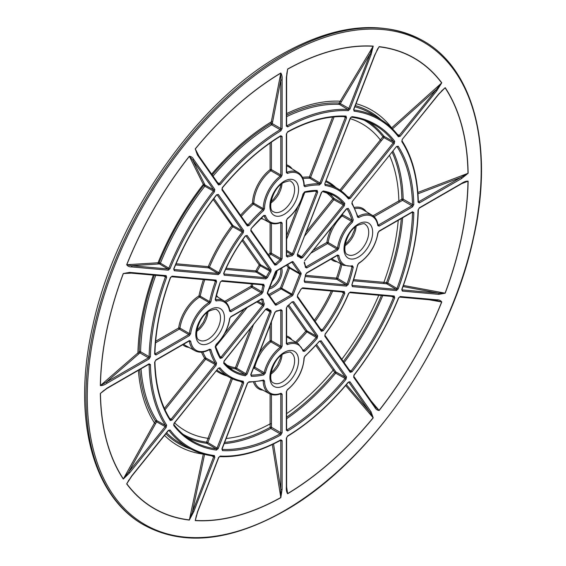 <?xml version="1.0" encoding="UTF-8"?>
<svg xmlns="http://www.w3.org/2000/svg" width="566" height="566" viewBox="0 0 566 566"><rect width="100%" height="100%" fill="white"/><g stroke="black" fill="none" stroke-linecap="round" stroke-linejoin="round"><path stroke-width="0.85" d="M253.412 324.813L236.588 368.176L235.371 367.751A0.934 0.743 -80.3 0 0 235.654 368.968A100.656 58.114 -60 0 1 228.197 366.867M302.442 177.328A109.889 63.442 -60 0 1 309.39 176.974A0.934 0.722 -88.9 0 0 309.736 178.198A108.955 62.904 120 0 0 302.973 178.531M287.358 218.78A0.934 0.446 52.5 0 0 287.45 218.419L286.346 220.556A0.934 0.538 0 0 0 286.622 220.174L287.358 218.78C295.275 212.342 300.588 203.958 303.298 193.629L304.239 192.376A0.934 0.665 76.8 0 0 304.685 191.853L303.298 193.629M316.486 190.983A0.934 0.722 -89.1 0 1 316.21 190.905L316.479 191.803L317.696 192.228L317.158 190.431A0.934 0.722 -89.1 0 1 316.486 190.983L304.239 192.376M286.58 255.641L286.92 255.846A31.243 18.041 -60 0 1 291.617 254.587A0.934 0.693 82.8 0 1 292.028 255.811L293.648 254.219L292.424 253.794L291.617 254.587L286.622 251.622M286.545 255.839L286.622 255.79A0.934 0.538 0 0 1 286.346 256.172L287.464 257.028A0.934 0.616 68.1 0 0 286.92 255.846M320.349 328.796L322.21 329.943A100.882 58.241 120 0 0 343.555 292.969L344.758 293.436L344.305 291.554A0.934 0.736 95.1 0 1 343.569 292.098L343.569 292.098A0.934 0.736 95.1 0 1 343.329 292.028L343.555 292.969L341.638 291.929M321.361 331.301L323.214 330.749L322.21 329.943L321.283 330.219A0.934 0.736 144.9 0 1 321.467 330.381L321.467 330.381A0.934 0.736 144.9 0 1 321.361 331.301L297.313 297.086L297.624 294.95A30.309 17.504 120 0 0 300.963 289.169L297.624 294.95M301.14 289.205L301.911 288.377A0.934 0.736 95.1 0 0 302.654 287.832L300.963 289.169M303.001 349.746L303.85 350.269A100.882 58.241 120 0 0 316.21 337.407L317.158 338.284L317.696 335.857A0.934 0.736 144.9 0 1 316.479 336.197L316.21 337.407L305.789 331.244L287.96 305.873M303.192 350.453L303.277 350.538A0.934 0.672 -18 0 1 303.051 351.203L304.685 351.267A0.934 0.361 -132.6 0 0 303.85 350.269L303.029 350.241A0.934 0.672 -18 0 1 303.277 350.538L298.183 343.689L289.056 338.157A29.071 16.782 120 0 0 286.622 337.103M288.879 305.124L307.005 330.912L316.479 336.197L292.424 301.975A0.934 0.736 144.9 0 0 293.648 301.643L292.028 301.919L287.365 306.326L286.622 307.734L286.622 343.35A0.934 0.538 180 0 1 286.346 343.732L287.45 344.595A0.934 0.616 68.9 0 0 286.912 343.406A28.845 16.655 -60 0 1 298.183 343.689M287.365 306.326A0.934 0.453 -127 0 0 287.464 305.965L286.346 308.116A0.934 0.538 180 0 0 286.622 307.734M271.404 321.813L271.404 340.774A0.934 0.524 -60.1 0 1 270.859 341.843A29.071 16.782 120 0 0 254.785 367.192L264.138 372.697A28.845 16.655 -60 0 1 280.262 347.248A0.934 0.446 -127.5 0 1 281.012 348.309L282.116 346.173A0.934 0.538 180 0 1 280.807 346.18L280.262 347.248L270.859 341.843A0.934 0.439 52.2 0 1 270.095 340.782L270.095 325.174M250.851 374.282L251.304 376.298A0.934 0.722 90.9 0 0 250.957 375.074A100.882 58.241 120 0 0 263.324 373.666A0.934 0.665 -103.2 0 1 263.784 374.876L265.412 372.937L264.138 372.697L263.324 373.666L253.971 368.162A100.656 58.114 -60 0 1 253.37 368.296M280.248 310.133L280.807 310.564A0.934 0.538 180 0 0 282.116 310.557L280.998 309.701A0.934 0.616 -111.9 0 1 280.686 310.182L275.897 311.463A0.934 0.693 -97.2 0 0 276.441 310.918L274.913 312.298M257.933 301.303L263.006 304.147A31.243 18.041 -60 0 1 261.747 299.449A0.934 0.616 171.9 0 0 263.041 299.329L261.74 298.791A0.934 0.538 -120 0 1 261.549 299.216L230.702 317.024L229.86 318.368C228.247 328.436 223.641 337.23 216.049 344.744L215.441 346.18L220.351 357.486A0.934 0.722 -30.9 0 1 220.209 358.349L222.042 357.91L221.065 357.068L220.146 357.288M216.049 344.744L215.207 346.831A0.934 0.665 163.2 0 0 215.441 346.18M230.702 317.024A0.934 0.538 -120 0 0 230.9 316.599L229.598 318.623A0.934 0.446 -172.5 0 0 229.86 318.368M219.587 356.163L221.065 357.068L262.723 305.251L263.699 306.093L264.265 303.892A0.934 0.693 157.2 0 1 263.006 304.147L262.723 305.251L256.83 301.94M229.782 310.621L229.86 310.67A0.934 0.616 -8.9 0 1 229.598 311.194L230.9 311.717A0.934 0.538 -120 0 0 230.249 310.578L229.598 310.317A0.934 0.616 -8.9 0 1 229.86 310.67L229.86 310.67C229.124 306.121 227.192 302.86 224.072 300.9L216.233 296.145M215.349 299.732L215.455 299.428A0.934 0.361 12.6 0 1 215.207 299.605L216.07 300.985A0.934 0.672 -102 0 0 215.625 299.775A28.845 16.655 -60 0 1 224.072 300.9M220.315 282.059L221.299 281.175A0.934 0.736 -84.9 0 0 222.042 280.63L220.209 282.307L215.455 299.428M224.78 301.367L251.063 286.191A0.934 0.446 -172.7 0 1 252.358 286.311L261.747 291.752A31.243 18.041 -60 0 1 263.006 285.597L264.265 285.894L263.699 284.351A0.934 0.736 -84.9 0 1 262.957 284.896L262.957 284.896A0.934 0.736 -84.9 0 1 262.723 284.825L263.006 285.597L261.478 284.769M229.796 310.302L230.249 310.578L261.096 292.771A0.934 0.538 -120 0 1 261.74 293.91L263.041 291.865A0.934 0.453 7 0 1 261.747 291.752L261.096 292.771L251.707 287.33L225.848 302.258M324.82 184.233L325.231 185.492A0.934 0.743 -80.9 0 0 324.934 184.275A108.729 62.776 -60 0 1 338.617 189.221A108.729 62.776 -60 0 1 348.401 197.824A0.934 0.743 140.9 0 1 348.557 197.959L348.557 197.959A0.934 0.743 140.9 0 1 348.493 198.928L350.262 198.404L349.286 197.562L348.401 197.824M324.884 183.483L350.411 118.188L351.245 117.183A0.934 0.743 97.5 0 0 352.031 116.638L350.29 118.018M394.261 143.672L394.721 141.288A0.934 0.743 -37.5 0 1 393.512 141.634L393.278 142.83L394.261 143.672L350.262 198.404M374.791 54.845L379.135 46.653A260.112 150.174 -60 0 1 441.777 82.82L436.711 90.857L435.735 90.015L392.471 128.885M398.506 135.833A0.934 0.743 -37.4 0 1 398.422 136.774L400.204 136.272L399.228 135.43L398.337 135.677A0.934 0.743 -37.4 0 1 398.506 135.833L398.506 135.833C393.193 128.878 386.981 123.246 379.871 118.924A190.24 109.839 -60 0 1 398.337 135.677M353.715 109.16L354.09 111.177A0.934 0.743 97.4 0 0 353.785 109.953A190.24 109.839 -60 0 1 379.871 118.924L371.6 113.907A190.452 109.96 120 0 0 354.84 106.776M357.747 216.403L357.832 216.481A0.934 0.665 -15.9 0 1 357.592 217.118L358.83 217.514A0.934 0.552 61.2 0 0 358.2 216.368L357.578 216.17M393.002 151.157A182.167 105.177 -60 0 1 403.176 199.182L412.515 204.574A182.394 105.304 120 0 0 396.964 146.544A0.934 0.729 147.2 0 0 398.188 146.226L396.377 146.679L352.377 201.411L351.868 203.725A0.934 0.729 -31.3 0 0 352.002 202.861L352.236 201.595M412.501 206.866L413.817 204.545A0.934 0.552 -1.3 0 1 412.515 204.574L411.85 205.734A0.934 0.538 60 0 1 412.501 206.866L379.114 226.145L377.812 225.622A27.911 16.117 120 0 0 358.83 217.514M438.678 94.048L445.194 87.68A260.112 150.174 -60 0 1 468.124 173.253L461.523 178.566A0.934 0.538 -120 0 0 460.873 177.427L417.956 193.805M418.253 201.807L418.324 201.779A0.934 0.552 -1.3 0 1 418.055 202.175L419.371 202.904A0.934 0.538 -120 0 0 418.72 201.765L467.983 173.323A259.928 150.068 120 0 0 445.067 87.808L441.331 91.197M402.32 139.278L401.825 141.613A0.934 0.729 147.1 0 0 401.945 140.722L402.32 139.278L438.827 93.864M357.846 264.718L358.653 263.494A0.934 0.524 58.8 0 0 358.83 263.077L357.592 264.902A0.934 0.375 -167.9 0 0 357.846 264.718L351.868 284.903L352.377 286.629A0.934 0.736 95.1 0 0 352.059 285.406L396.058 289.339A0.934 0.736 95.1 0 1 396.377 290.563L398.188 288.922L396.964 288.519L396.058 289.339L386.819 283.821L353.467 280.807M379.114 231.027L377.812 233.05A0.934 0.446 7.5 0 0 378.081 232.796L378.923 231.452A0.934 0.538 60 0 0 379.114 231.027L412.501 211.755A0.934 0.538 60 0 1 412.31 212.179L378.923 231.452M402.645 217.754A182.167 105.177 -60 0 1 387.731 283L396.964 288.519A182.394 105.304 120 0 0 412.515 212.54A0.934 0.524 -178.7 0 0 413.817 212.554L412.501 211.755M465.337 181.877L461.325 183.879A0.934 0.538 -120 0 0 461.523 183.448C463.964 181.778 466.165 181.007 468.124 181.141A260.112 150.174 -60 0 1 445.194 293.188L438.827 294.355A0.934 0.736 -84.9 0 0 438.508 293.131L403.034 286.552M401.867 289.827L402.32 291.094A0.934 0.736 -84.9 0 0 402.002 289.87L438.508 293.131L445.067 293.174A259.928 150.068 120 0 0 467.983 181.205L461.821 183.596M419.371 207.786L418.055 210.028A0.934 0.524 -178.8 0 0 418.324 209.668L419.173 208.21A0.934 0.538 -120 0 0 419.371 207.786L461.523 183.448M232.456 378.817L207.821 442.555L217.047 448.074L216.134 448.866A0.934 0.743 -82.5 0 1 216.438 450.09L218.264 448.498L217.047 448.074L242.446 382.602L243.67 383.026L243.231 381.236A0.934 0.743 99.1 0 1 242.432 381.774L242.432 381.774A0.934 0.743 99.1 0 1 242.234 381.703L242.446 382.602L240.133 381.343M174.066 423.248L173.741 425.441A0.934 0.743 142.5 0 0 173.826 424.493C178.814 430.995 184.629 436.259 191.266 440.291A182.394 105.304 120 0 0 216.134 448.866L206.901 443.348A182.167 105.177 -60 0 1 186.865 437.348M242.234 381.703A108.729 62.776 -60 0 1 229.895 377.529A108.729 62.776 -60 0 1 218.773 368.162A0.934 0.743 -39.1 0 0 219.969 367.801L218.674 368.084M204.574 454.342L192.539 511.247L193.756 511.671L189.327 520.076A260.112 150.174 -60 0 1 126.685 483.909L131.609 476.056M128.949 479.897L126.784 483.76A259.928 150.068 120 0 0 189.384 519.906L213.615 456.925L213.389 456.026A190.24 109.839 -60 0 1 189.645 448.413A190.24 109.839 -60 0 1 168.831 430.302A0.934 0.743 142.6 0 0 170.041 429.955L168.109 430.641M211.55 455.8L214.832 457.349L214.38 455.552A0.934 0.743 -82.6 0 1 213.601 456.097L213.601 456.097A0.934 0.743 -82.6 0 1 213.389 456.026M189.058 341.072L189.355 341.234A28.845 16.655 -60 0 0 195.235 350.856C199.303 352.951 204.036 352.547 209.427 349.654A0.934 0.552 -118.8 0 1 208.974 349.611L209.59 349.809A0.934 0.665 164.1 0 0 210.87 349.611L209.632 349.215A0.934 0.552 -118.8 0 1 209.427 349.654L209.413 349.576M189.355 341.234A0.934 0.616 -8.9 0 0 190.65 341.107L189.348 340.583A0.934 0.538 -120 0 1 189.157 341.015L155.77 360.287L154.921 361.78C155.544 385.149 160.709 404.428 170.394 419.618L170.394 419.618A0.934 0.729 -32.8 0 1 170.274 420.503L172.092 420.05L171.116 419.208L215.108 364.476L216.085 365.318L216.594 363.004A0.934 0.729 148.7 0 1 215.363 363.315L215.108 364.476L205.649 359.191L164.996 409.763M155.77 360.287A0.934 0.538 -120 0 0 155.961 359.863L154.645 362.183A0.934 0.552 178.7 0 0 154.921 361.78M100.338 393.476L106.946 388.163A0.934 0.538 60 0 1 106.748 388.587L100.458 393.391A259.928 150.068 120 0 0 123.367 478.907L155.523 421.104L156.591 421.819L128.659 472.016L123.367 478.907A0.934 0.729 146.5 0 1 123.268 479.048A260.112 150.174 -60 0 1 100.338 393.476A0.934 0.545 -0.9 0 0 100.458 393.391L104.144 390.215M141.026 368.806A190.452 109.96 120 0 0 156.839 420.651L165.413 425.441A190.24 109.839 -60 0 1 149.106 364.575A0.934 0.552 178.7 0 0 150.415 364.554L149.091 363.825A0.934 0.538 60 0 1 148.9 364.256L106.748 388.587M166.142 427.45L166.637 425.116A0.934 0.729 -32.9 0 1 165.413 425.441L165.166 426.608L166.142 427.45L129.635 472.858L123.268 479.048M154.851 353.884L154.921 353.814A0.934 0.524 1.3 0 1 154.645 354.175L155.961 354.974A0.934 0.538 -120 0 0 155.317 353.842L188.704 334.563A0.934 0.538 -120 0 1 189.348 335.702L190.65 333.678A0.934 0.446 -172.5 0 1 189.355 333.551A28.845 16.655 -60 0 1 208.974 302.527A0.934 0.524 -121.2 0 1 209.632 303.652L210.87 301.827A0.934 0.375 12.1 0 1 209.59 301.614L208.974 302.527L199.607 297.072A29.071 16.782 120 0 0 179.974 328.117L189.355 333.551L188.704 334.563L179.323 329.122L155.494 342.876M155.629 341.291L178.672 327.983A0.934 0.538 -120 0 0 179.323 329.122A0.934 0.524 -59.9 0 0 179.974 328.117A0.934 0.439 7.8 0 0 178.672 327.983A30.005 17.32 -60 0 1 198.942 295.954A0.934 0.368 -167.9 0 1 200.222 296.167L209.59 301.614A108.729 62.776 -60 0 1 215.363 281.436L215.108 280.573A0.934 0.736 -84.9 0 0 215.349 280.644L171.349 276.717A0.934 0.736 -84.9 0 0 172.092 276.166L170.486 277.75C160.723 304.352 155.537 329.702 154.921 353.814M213.63 280.495L216.594 281.826L216.085 280.099A0.934 0.736 -84.9 0 1 215.349 280.644L215.349 280.644M155.749 275.324A190.452 109.96 120 0 0 140.587 351.762A0.934 0.516 -60 0 1 139.929 352.887L106.295 382.142A0.934 0.538 60 0 1 106.946 383.281C104.498 384.951 102.297 385.722 100.338 385.588A260.112 150.174 -60 0 1 123.268 273.541L129.635 272.373A0.934 0.736 95.1 0 1 128.892 272.925L165.399 276.187A0.934 0.736 95.1 0 1 165.166 276.109L165.413 276.993L163.645 276.031M154.341 275.196A191.541 110.589 -60 0 0 139.179 351.819A0.934 0.623 -129.4 0 0 139.929 352.887L148.448 357.811A0.934 0.538 60 0 1 149.091 358.943L150.415 356.7A0.934 0.524 1.2 0 1 149.106 356.686L148.448 357.811L100.458 385.51L139.179 351.819A0.934 0.524 1.3 0 1 140.587 351.762L149.106 356.686A190.24 109.839 -60 0 1 165.413 276.993L166.637 277.397L166.142 275.635A0.934 0.736 95.1 0 1 165.399 276.187M286.622 125.496L287.004 125.737A0.934 0.552 61.3 0 1 287.634 126.876L286.346 126.098A0.934 0.538 180 0 0 286.622 125.716L286.622 77.047A0.934 0.538 180 0 1 286.346 77.429L287.648 69.052A260.112 150.174 -60 0 1 373.22 46.122L371.041 54.732L369.824 54.308L340.315 103.599L339.161 103.033L373.143 46.278L348.748 108.63L347.864 109.429L339.43 104.392A190.452 109.96 120 0 0 286.622 116.624M287.004 125.737A190.24 109.839 -60 0 1 347.864 109.429A0.934 0.729 -87.1 0 1 348.196 110.653L349.965 109.054L340.315 103.599A0.934 0.524 -59.2 0 1 339.43 104.392A0.934 0.729 -87.2 0 1 339.161 103.033A191.541 110.589 -60 0 0 286.622 115.054M304.161 185.464L304.232 185.436A0.934 0.552 -1.2 0 1 303.963 185.832L304.925 186.709A0.934 0.665 75.9 0 0 304.451 185.499L303.977 185.061M286.545 172.255L286.622 172.206A0.934 0.538 0 0 1 286.346 172.58L287.45 173.451A0.934 0.616 -111.1 0 0 286.912 172.262A28.845 16.655 -60 0 1 298.183 172.545L289.056 167.005A29.071 16.782 120 0 0 286.622 165.951M287.698 131.729L286.346 134.029A0.934 0.538 0 0 0 286.622 133.647L287.486 132.168A0.934 0.552 61.3 0 0 287.698 131.729A183.327 105.842 -60 0 1 346.024 116.101L346.534 117.905L321.134 183.37L319.387 184.969A107.795 62.239 120 0 0 304.925 186.709M196.289 152.042L197.343 153.888A0.934 0.736 144.9 0 1 197.421 154.971L195.242 148.872A260.112 150.174 -60 0 1 280.814 72.993C281.91 74.627 282.342 76.919 282.116 79.87A0.934 0.538 180 0 1 280.807 79.877L272.288 123.629A0.934 0.516 -60 0 1 271.645 124.761A190.452 109.96 120 0 0 213.028 176.118M217.585 182.599L219.304 183.653A190.24 109.839 -60 0 1 280.17 129.678A0.934 0.524 -121.2 0 1 280.835 130.803L282.116 128.546A0.934 0.538 180 0 1 280.807 128.546L280.17 129.678L271.645 124.761A0.934 0.524 -121.3 0 1 270.98 123.636A0.934 0.524 -121.3 0 1 270.987 123.515L280.807 73.134L280.807 128.546L272.288 123.629A0.934 0.623 9.4 0 0 270.987 123.515A191.541 110.589 -60 0 0 212.215 174.958M218.497 184.955L220.266 184.509L219.304 183.653L218.419 183.872A0.934 0.736 144.9 0 1 218.596 184.042L218.596 184.042A0.934 0.736 144.9 0 1 218.497 184.955L197.421 154.971M246.443 223.655L248.127 224.688A108.729 62.776 -60 0 1 262.716 209.597A0.934 0.375 -132.1 0 1 263.544 210.602L264.499 208.621A0.934 0.524 1.2 0 1 263.197 208.606L262.716 209.597L253.313 204.206A108.955 62.904 120 0 0 241.307 216.354M247.434 225.063A0.934 0.736 -35.1 0 1 247.335 225.983L249.082 225.558L248.127 224.688L247.257 224.9A0.934 0.736 -35.1 0 1 247.434 225.063L222.042 188.945L222.289 187.65M271.404 142.116L271.404 169.63L280.807 175.036L280.807 136.477A0.934 0.538 0 0 0 282.116 136.47L280.764 135.734A0.934 0.524 -121.3 0 1 280.587 136.151L280.587 136.151C260.013 148.738 240.656 165.909 222.502 187.664L221.929 189.843A0.934 0.736 -35.1 0 0 222.035 188.924M281.012 177.165L282.116 175.028A0.934 0.538 0 0 1 280.807 175.036L280.262 176.104L270.859 170.699A29.071 16.782 120 0 0 253.794 203.222L263.197 208.606A28.845 16.655 -60 0 1 280.262 176.104A0.934 0.446 52.5 0 1 281.012 177.165A27.911 16.117 120 0 0 264.499 208.621M189.327 156.237C191.258 156.457 192.73 157.553 193.756 159.534A0.934 0.736 144.9 0 1 192.539 159.867L205.041 185.068A0.934 0.814 -27.8 0 0 203.767 185.337L189.384 156.315L192.539 159.867L213.615 189.851L213.389 191.011L204.814 186.228A190.452 109.96 120 0 0 160.404 263.148L168.831 268.185L167.939 268.963A0.934 0.736 95.1 0 1 168.258 270.187L170.041 268.631L168.831 268.185A190.24 109.839 -60 0 1 213.389 191.011L214.38 191.839L214.832 189.518A0.934 0.736 144.9 0 1 213.615 189.851L205.041 185.068A0.934 0.524 -60.9 0 1 204.814 186.228L203.767 185.337A191.541 110.589 -60 0 0 159.11 262.695A0.934 0.814 -92.2 0 0 159.513 263.926L131.432 265.702L126.784 264.739L159.11 262.695L160.404 263.148A0.934 0.524 -59.1 0 1 159.513 263.926L167.939 268.963L131.432 265.702A0.934 0.736 95.1 0 1 131.751 266.926C129.522 267.025 127.838 266.296 126.685 264.739A260.112 150.174 -60 0 1 189.327 156.237L189.384 156.315A259.928 150.068 120 0 0 126.784 264.739L126.685 264.739M173.748 269.451L173.946 268.843L174.208 270.718A0.934 0.736 -84.9 0 0 173.889 269.494L217.882 273.42A0.934 0.736 -84.9 0 1 218.2 274.644L219.969 273.123L218.773 272.663L217.882 273.42L208.585 267.867L175.573 264.916M176.061 263.763L208.267 266.643A0.934 0.736 -84.9 0 0 208.585 267.867A0.934 0.524 -59.1 0 0 209.47 267.11L218.773 272.663A108.729 62.776 -60 0 1 242.234 232.025L243.231 232.831L243.67 230.539A0.934 0.736 -35.1 0 1 242.446 230.878L242.234 232.025L232.775 226.747A108.955 62.904 120 0 0 209.47 267.11L208.267 266.643A109.889 63.442 -60 0 1 231.77 225.94A0.934 0.736 144.9 0 1 232.987 225.601L242.446 230.878L217.047 194.739A0.934 0.736 -35.1 0 0 218.264 194.4L216.509 195.114L216.941 194.64M196.36 515.499L195.291 520.437A0.934 0.729 93.5 0 1 195.242 520.607L197.506 511.777M273.534 443.956L280.807 489.307L280.807 497.521A259.928 150.068 120 0 1 195.291 520.437L197.633 511.954L218.702 457.632L219.558 456.628A0.934 0.729 92.9 0 0 220.266 456.076L218.589 457.462M282.116 440.631L282.116 489.3A0.934 0.538 0 0 1 280.807 489.307L280.807 440.638A0.934 0.538 0 0 0 282.116 440.631L280.835 439.853A0.934 0.552 61.3 0 1 280.623 440.284L280.616 440.207M282.116 489.3L280.814 497.677A260.112 150.174 -60 0 1 195.242 520.607M262.716 380.479L263.197 380.918A0.934 0.552 178.8 0 0 264.499 380.897L263.544 380.019A0.934 0.665 -104.1 0 1 263.112 380.543L262.999 380.508M280.262 393.717L280.807 394.148A0.934 0.538 180 0 0 282.116 394.148L281.012 393.278A0.934 0.616 68.9 0 1 280.694 393.766L280.616 393.724M222.028 449.354L222.113 449.404A182.394 105.304 120 0 0 280.135 433.853A0.934 0.552 -118.7 0 1 280.764 434.999L282.116 432.7A0.934 0.538 180 0 1 280.807 432.707L280.135 433.853L270.803 428.462A182.167 105.177 -60 0 1 224.122 443.666M222.014 448.612L222.445 450.628A0.934 0.729 92.8 0 0 222.113 449.404M263.112 380.543L248.403 382.305A0.934 0.729 -88.7 0 0 249.082 381.76L247.42 383.147M304.232 357.747L304.89 356.439A0.934 0.375 47.9 0 0 304.925 356.127L303.963 358.108A0.934 0.524 -178.8 0 0 304.232 357.747L304.232 357.747C303.249 370.468 297.624 381.194 287.358 389.924A0.934 0.446 -127.5 0 0 287.45 389.564L286.346 391.7A0.934 0.538 180 0 0 286.622 391.318L287.358 389.924M316.635 344.602L335.921 371.982L345.317 377.225L345.062 378.421L346.024 379.277L346.534 376.885A0.934 0.736 144.9 0 1 345.317 377.225L319.917 341.086A0.934 0.736 144.9 0 0 321.134 340.746L319.21 341.376M286.622 391.318L286.622 429.877A0.934 0.538 180 0 1 286.346 430.252L287.698 430.995A0.934 0.524 58.7 0 0 287.033 429.87A182.394 105.304 120 0 0 345.062 378.421L335.666 373.178A182.167 105.177 -60 0 1 286.622 418.72M435.735 300.277A0.934 0.736 -84.9 0 0 436.711 299.803C438.94 299.704 440.631 300.433 441.777 301.989A260.112 150.174 -60 0 1 379.135 410.492C377.211 410.272 375.732 409.176 374.706 407.195A0.934 0.736 -35.1 0 0 374.812 406.282L374.812 406.282A0.934 0.736 -35.1 0 0 374.628 406.112M398.506 297.907L398.627 298.07C387.328 325.768 372.506 351.444 354.16 375.088L353.63 377.211A0.934 0.736 -35.1 0 0 353.736 376.298L353.962 375.06M399.49 297.093L399.462 297.093A0.934 0.736 -84.9 0 0 400.204 296.542L398.422 298.098L399.49 297.093L435.969 300.355L441.657 301.968L428.901 299.718M325.117 334.053L325.309 334.082C334.803 321.566 342.6 308.067 348.691 293.584L349.519 292.629A0.934 0.736 95.1 0 0 350.262 292.084L348.571 293.429M349.215 369.867L351.033 370.985A182.394 105.304 120 0 0 393.512 297.412L394.721 297.858L394.261 296.011A0.934 0.736 95.1 0 1 393.519 296.563L393.519 296.563A0.934 0.736 95.1 0 1 393.278 296.492L393.512 297.412L391.637 296.393M350.198 372.329L352.031 371.805L351.033 370.985L350.121 371.246A0.934 0.736 144.9 0 1 350.304 371.409L350.304 371.409A0.934 0.736 144.9 0 1 350.198 372.329L324.799 336.19L325.231 333.898A107.795 62.239 120 0 0 348.493 293.605M346.392 384.654L369.824 412.09A0.934 0.736 -35.1 0 0 371.041 411.758L373.22 417.857A260.112 150.174 -60 0 1 287.648 493.736C286.552 492.102 286.12 489.809 286.346 486.859A0.934 0.538 0 0 0 286.622 486.477L286.622 437.808L287.457 436.344A0.934 0.524 -121.2 0 0 287.634 435.926L286.346 438.183A0.934 0.538 0 0 0 286.622 437.808M373.22 417.857L369.824 412.09L348.748 382.107A0.934 0.736 -35.1 0 0 349.965 381.774L348.642 382.008M261.301 218.08L269.345 222.495A28.845 16.655 -60 0 1 264.138 215.745A0.934 0.672 162 0 0 265.412 215.526L263.784 215.462A0.934 0.361 47.4 0 1 263.756 215.773L251.304 228.445L250.766 230.871A0.934 0.736 -35.1 0 0 250.872 229.952L251.141 228.664M269.345 222.495C272.6 224.221 276.385 224.263 280.694 222.622A0.934 0.616 -111.1 0 1 280.262 222.572L280.807 223.004A0.934 0.538 0 0 0 282.116 222.997L281.012 222.134A0.934 0.616 -111.1 0 1 280.694 222.622L280.616 222.58M274.071 262.957L275.55 263.862A31.243 18.041 -60 0 1 280.248 259.695A0.934 0.453 53 0 1 280.998 260.763L282.116 258.612A0.934 0.538 0 0 1 280.807 258.62L280.248 259.695L270.845 254.29A31.47 18.169 120 0 0 269.02 255.775M274.92 264.173A0.934 0.736 -35.1 0 1 274.821 265.086L276.441 264.81L275.55 263.862L274.743 264.004A0.934 0.736 -35.1 0 1 274.92 264.173L250.88 229.966M223.697 273.909L223.91 273.279L224.157 275.175A0.934 0.736 -84.9 0 0 223.839 273.951L265.496 277.673L256.207 272.119A0.934 0.736 95.1 0 1 255.889 270.895A32.404 18.706 -60 0 1 259.263 265.058L260.325 265.779A31.47 18.169 120 0 0 257.049 271.454L266.338 277.007L265.496 277.673A0.934 0.736 -84.9 0 1 265.815 278.897L267.499 277.559L266.338 277.007A31.243 18.041 -60 0 1 269.777 271.05L260.325 265.779A0.934 0.524 -60.9 0 0 260.48 264.718L269.94 269.982L269.777 271.05L270.838 271.779L271.156 269.642A0.934 0.736 -35.1 0 1 269.94 269.982L245.885 235.767A0.934 0.736 -35.1 0 0 247.101 235.428L245.333 236.164L245.778 235.668M223.867 362.523A100.882 58.241 120 0 0 232.527 369.987A100.882 58.241 120 0 0 244.958 374.543A0.934 0.743 -80.6 0 1 245.248 375.76L247.101 374.168L245.885 373.744L244.958 374.543L235.654 368.968A0.934 0.524 -59.1 0 0 236.008 368.883A0.934 0.524 -59.1 0 0 236.588 368.176L245.885 373.744L269.94 311.76L265.744 309.468M224.016 361.108L223.704 363.322A0.934 0.743 140.6 0 0 223.789 362.374L232.527 369.987M266.36 308.902A0.934 0.757 -49.1 0 0 267.499 308.491L266.282 308.852M271.156 312.184L270.838 310.423A0.934 0.757 109.1 0 1 269.876 310.918L269.876 310.918A0.934 0.757 109.1 0 1 269.777 310.875L269.94 311.76L271.156 312.184L247.101 374.168M331.959 258.563A29.071 16.782 120 0 0 334.089 260.148L343.449 265.284A28.845 16.655 -60 0 1 337.569 255.662A0.934 0.616 171.1 0 0 338.864 255.535L337.569 255.011A0.934 0.538 60 0 1 337.371 255.443L306.531 273.251L305.69 274.602A0.934 0.453 -173 0 1 305.421 274.864L306.722 272.819A0.934 0.538 60 0 1 306.531 273.251M341.914 264.442A100.656 58.114 -60 0 1 337.711 278.479L347.022 284.04A100.882 58.241 120 0 0 351.981 266.897A0.934 0.361 -167.4 0 0 353.262 267.124L352.392 265.744A0.934 0.672 78 0 1 351.925 266.275L351.925 266.275A0.934 0.672 78 0 1 351.55 266.211L351.981 266.897L351.104 266.43M346.427 286.099L348.253 284.422L347.022 284.04L346.109 284.875A0.934 0.736 95.1 0 1 346.427 286.099L304.77 282.377L304.197 280.835A30.309 17.504 120 0 0 305.421 274.864M342.352 214.167A100.656 58.114 -60 0 1 342.536 214.762L351.981 220.103A100.882 58.241 120 0 0 347.022 208.698A0.934 0.722 149.1 0 0 348.253 208.38L346.279 208.995M352.392 222.282L353.262 219.898A0.934 0.665 163.2 0 1 351.981 220.103L351.55 221.299L342.105 215.95A29.071 16.782 120 0 0 328.188 242.545L337.569 247.986L336.919 248.998A0.934 0.538 60 0 1 337.569 250.13L338.864 248.106A0.934 0.446 7.5 0 1 337.569 247.986A28.845 16.655 -60 0 1 351.55 221.299L352.392 222.282A27.911 16.117 120 0 0 338.864 248.106M304.402 262.093L304.197 262.836A0.934 0.693 157.2 0 0 304.402 262.093L305.682 266.883A0.934 0.616 171.9 0 1 305.421 267.4L306.722 267.937A0.934 0.538 60 0 0 306.079 266.805L305.428 266.529M297.596 254.304L301.678 256.787L300.829 257.091A0.934 0.757 130.9 0 1 300.963 258.238A30.309 17.504 120 0 0 297.624 256.306L297.313 254.544L321.573 192.518L322.443 191.513A0.934 0.743 99.4 0 0 323.214 190.968L321.453 192.348M344.305 205.805L344.758 203.406A0.934 0.743 -39.4 0 1 343.555 203.767L343.329 204.963L344.305 205.805L302.654 257.629L300.963 258.238M403.424 285.455L445.194 293.188M328.528 193.084A100.656 58.114 -60 0 1 334.082 198.496L343.555 203.767A100.882 58.241 120 0 0 333.395 195.27A100.882 58.241 120 0 0 322.599 191.506M370.73 400.473L379.057 410.4L374.925 406.487M286.622 487.05L287.634 493.58L286.912 491.069L286.622 486.477M287.648 493.736A0.934 0.531 -120.9 0 0 287.634 493.58A259.928 150.068 120 0 0 373.143 417.75L345.635 385.545M280.814 497.677A0.934 0.545 60.9 0 0 280.807 497.521L272.31 444.543M182.924 434.207A181.283 104.668 120 0 0 206.583 442.173A0.934 0.743 -82.4 0 0 206.901 443.348A0.934 0.524 -59.1 0 0 207.821 442.555L206.583 442.173L207.991 438.31A177.094 102.248 -60 0 1 174.583 422.88M202.812 352.01A108.955 62.904 120 0 0 205.904 358.03L215.363 363.315A108.729 62.776 -60 0 1 209.59 349.809L209.363 349.689M271.404 394.502L271.475 427.309A0.934 0.516 -60 0 1 270.803 428.462A0.934 0.552 -118.6 0 1 270.173 427.358L270.095 423.892A177.094 102.248 -60 0 1 226.131 438.501M254.849 382.029A29.071 16.782 120 0 0 259.985 388.502L269.345 393.646A28.845 16.655 -60 0 1 263.197 380.918L262.695 380.649M286.622 429.615L287.033 429.87M286.622 417.17A181.283 104.668 120 0 0 334.718 372.343L335.666 373.178A0.934 0.524 -60.8 0 0 335.921 371.982A0.934 0.708 -36.7 0 0 334.718 372.343L333.169 370.192A177.094 102.248 -60 0 1 286.622 413.64M218.596 184.042L197.52 154.058L195.291 148.964L198.914 156.039M286.622 77.047L287.634 69.194L286.729 73.976M417.857 192.447L467.983 173.323A0.934 0.545 179.1 0 0 468.124 173.253M391.552 127.973L441.657 82.954L399.228 135.43L397.226 134.206M378.046 48.209L376.793 50.622M131.305 273.137L123.367 273.541L128.659 272.854M189.327 520.076A0.934 0.736 96.7 0 0 189.384 519.906L203.321 454.003M149.106 364.575L148.709 364.363M304.225 185.358L304.451 185.499A108.729 62.776 -60 0 1 319.04 183.745L309.736 178.198A0.934 0.524 -59.2 0 0 310.034 178.106A0.934 0.524 -59.2 0 0 310.607 177.399L319.917 182.945L319.04 183.745A0.934 0.729 91.3 0 1 319.387 184.969M357.712 216.07L358.2 216.368A28.845 16.655 -60 0 1 372.294 215.328L363.16 209.795A29.071 16.782 120 0 0 354.988 208.585M372.994 215.795L401.902 199.19A0.934 0.552 -1.4 0 1 403.176 199.182A0.934 0.516 -60 0 1 402.518 200.343L374.062 216.686M339.947 190.07L382.934 136.717L383.882 137.595L341.008 190.806M368.905 122.051A182.167 105.177 -60 0 1 384.116 136.406L393.512 141.634A182.394 105.304 120 0 0 373.652 124.393A182.394 105.304 120 0 0 351.033 117.112M412.515 212.54L412.083 212.307M398.245 220.294A177.094 102.248 -60 0 1 383.889 282.328L386.528 282.604A0.934 0.708 -83.3 0 0 386.819 283.821A0.934 0.524 -59.2 0 0 387.731 283L386.528 282.604A181.283 104.668 120 0 0 401.308 218.533M348.033 382.411L348.253 382.432C329.292 405.199 309.022 423.17 287.457 436.344M372.294 215.328C375.414 217.287 377.338 220.549 378.074 225.098L378.074 225.098A0.934 0.616 171.1 0 1 377.812 225.622M392.153 152.212A181.283 104.668 120 0 1 401.902 199.19A0.934 0.509 -117.6 0 0 402.518 200.343L411.85 205.734L378.463 225.006A0.934 0.538 60 0 1 379.114 226.145M396.851 146.438L396.228 146.863M204.736 279.696A108.955 62.904 120 0 0 200.222 296.167A0.934 0.524 -59.8 0 1 199.607 297.072A0.934 0.524 58.5 0 1 198.942 295.954A109.889 63.442 -60 0 1 203.413 279.583M170.373 277.573L171.371 276.717M332.645 117.042L309.39 176.974L310.607 177.399L334.082 116.9M346.024 116.101A0.934 0.729 -87.2 0 1 345.317 116.653L345.317 116.653A0.934 0.729 -87.2 0 1 345.062 116.575L345.317 117.48L319.917 182.945L321.134 183.37M343.675 116.589L346.534 117.905M129.635 472.858L128.659 472.016L165.166 426.608L156.591 421.819A0.934 0.524 -60.8 0 0 156.839 420.651A0.934 0.729 -32.8 0 0 155.523 421.104A191.541 110.589 -60 0 1 139.668 369.584M126.685 483.909A0.934 0.736 -36.7 0 0 126.784 483.76L131.821 476.077L168.732 430.217M123.268 273.541L123.367 273.541A259.928 150.068 120 0 0 100.458 385.51A0.934 0.531 -179.1 0 1 100.338 385.588M441.777 82.82A0.934 0.736 143.3 0 1 441.657 82.954A259.928 150.068 120 0 0 379.057 46.808A0.934 0.736 -83.3 0 0 379.135 46.653M353.658 109.91L374.918 55.015L378.081 48.145M402.185 139.462L438.891 94.069L445.067 87.808A0.934 0.729 -33.5 0 0 445.194 87.68M373.22 46.122A0.934 0.729 93.5 0 1 373.143 46.278A259.928 150.068 120 0 0 287.634 69.194A0.934 0.545 -119.1 0 0 287.648 69.052M280.814 72.993A0.934 0.531 59.1 0 1 280.807 73.134A259.928 150.068 120 0 0 195.291 148.964L195.242 148.872M350.304 371.409L324.912 335.284L325.231 333.898M324.912 335.291L324.898 335.27A0.934 0.736 144.9 0 1 324.799 336.19M379.135 410.492L379.057 410.4A259.928 150.068 120 0 0 441.657 301.968L441.777 301.989M436.153 300.341L437.263 300.518M465.436 181.835L467.983 181.205A0.934 0.531 0.9 0 0 468.124 181.141M418.324 209.668C417.701 234.932 412.274 261.471 402.037 289.276L401.91 289.099M218.059 368.508L174.271 423.262L173.826 424.493M205.904 358.03A0.934 0.722 -31.1 0 0 204.673 358.349L205.649 359.191A0.934 0.524 -60.8 0 0 205.904 358.03M169.524 418.232L171.116 419.208L170.203 419.434M240.543 215.264A109.889 63.442 -60 0 1 252.486 203.208A0.934 0.524 -178.5 0 1 253.794 203.222A0.934 0.524 -60.2 0 1 253.313 204.206A0.934 0.368 47.9 0 1 252.486 203.208A30.005 17.32 -60 0 1 270.095 169.637A0.934 0.439 -127.8 0 0 270.859 170.699A0.934 0.524 -60.1 0 0 271.404 169.63A0.934 0.538 180 0 0 270.095 169.637L270.095 143.028M213.177 199.487L232.775 226.747A0.934 0.524 -60.9 0 0 232.987 225.601L213.927 198.489M216.311 195.086L216.509 195.114C198.977 217.754 184.785 242.333 173.946 268.843M347.036 196.183L349.286 197.562L393.278 142.83L383.882 137.595A0.934 0.524 -60.9 0 0 384.116 136.406A0.934 0.743 -37.6 0 0 382.934 136.717A181.283 104.668 120 0 0 364.207 120.211M265.666 309.284L224.221 361.122L223.789 362.382M253.596 367.709A0.934 0.672 -103.1 0 0 253.971 368.162A0.934 0.516 -59.5 0 0 254.155 368.077A0.934 0.516 -59.5 0 0 254.785 367.192L253.893 366.931M296.683 342.777A100.656 58.114 -60 0 0 306.737 332.122A0.934 0.524 -60.8 0 0 307.005 330.912A0.934 0.736 -35.1 0 0 305.789 331.244A99.722 57.576 120 0 1 295.537 342.083M297.744 295.091L297.412 296.167A0.934 0.736 144.9 0 1 297.313 297.086M305.69 274.602L304.197 280.835M304.381 281.118L346.109 284.875L336.791 279.314A0.934 0.524 -59.2 0 0 337.711 278.479L336.48 278.097A0.934 0.736 -84.9 0 0 336.791 279.314L305.399 276.512M304.451 281.153A0.934 0.736 95.1 0 1 304.77 282.377M346.894 208.571L304.628 260.827M341.44 215.306L342.105 215.95A0.934 0.516 -60.5 0 0 342.536 214.762A0.934 0.672 -16.9 0 0 341.956 214.663M313.373 250.214L326.893 242.418A0.934 0.439 7.8 0 1 328.188 242.545A0.934 0.524 -59.9 0 1 327.537 243.55L311.116 253.03M302.654 257.629L301.678 256.787L343.329 204.963L333.855 199.699A0.934 0.524 -60.9 0 0 334.082 198.496A0.934 0.743 -39.7 0 0 332.879 198.85L333.855 199.699L304.72 235.944M297.624 256.306A0.934 0.757 -70.9 0 0 297.412 255.117A31.243 18.041 -60 0 1 299.4 256.044A31.243 18.041 -60 0 1 300.829 257.091M297.334 255.075L297.391 254.325M271.404 223.358L271.404 253.221A0.934 0.524 -60.1 0 1 270.845 254.29A0.934 0.446 -127.3 0 1 270.095 253.221L270.095 222.877M225.608 269.388L256.207 272.119A0.934 0.524 -59.1 0 0 257.049 271.454L255.889 270.895L226.131 268.242M242.078 240.607L259.263 265.058A0.934 0.736 144.9 0 1 260.48 264.718L242.814 239.581M245.135 236.135L245.333 236.164C236.666 247.653 229.52 260.02 223.91 273.279M252.733 283.983A31.47 18.169 120 0 0 252.358 286.311A0.934 0.524 -59.9 0 1 251.707 287.33A0.934 0.538 60 0 1 251.063 286.191A32.404 18.706 -60 0 1 251.431 283.87M287.592 264.626L289.523 267.378A0.934 0.736 -35.1 0 0 288.299 267.704L286.552 265.228M292.028 261.747A0.934 0.538 60 0 1 291.837 262.178L276.243 271.178A0.934 0.538 -120 0 0 276.434 270.753L292.028 261.747A1.861 1.075 120 0 1 293.167 261.853L300.963 272.939A0.934 0.736 144.9 0 1 299.739 273.272L289.523 267.378A0.934 0.538 -60 0 1 289.615 267.704A0.934 0.538 -60 0 1 289.523 268.135L281.726 288.236L291.943 294.129L299.739 274.029L289.523 268.135L288.299 267.704L280.503 287.804A0.934 0.538 -120 0 0 281.161 288.943L269.55 295.643M274.991 303.39L275.776 303.836L291.37 294.836L281.161 288.943A0.934 0.538 -60 0 0 281.726 288.236L280.503 287.804L268.793 294.561M141.394 523.557A279.477 161.36 -60 0 1 101.647 298.834A279.477 161.36 -60 0 1 283.559 54.782A279.477 161.36 -60 0 1 420.828 39.563C380.932 19.577 334.428 24.586 281.309 54.598C196.282 102.227 115.924 217.86 92.895 325.294C72.306 414.227 90.744 493.113 141.394 523.557C180.887 546.473 228.431 542.362 284.04 511.225C369.421 463.462 450.578 346.491 473.409 238.399C494.486 146.615 473.558 66.781 420.828 39.563M284.231 55.928A278.55 160.822 120 0 0 87.27 397.077A278.55 160.822 120 0 0 284.231 510.801A278.55 160.822 120 0 0 481.192 169.651A278.55 160.822 120 0 0 284.231 55.928M281.627 268.072A13.322 7.691 -60 0 1 272.706 287.585A13.322 7.691 -60 0 1 269.02 288.844M269.55 287.464A12.388 7.153 120 0 0 272.048 286.446A12.388 7.153 120 0 0 280.481 268.73M210.12 342.692A20.263 11.695 -60 0 1 195.794 334.421A20.263 11.695 -60 0 1 210.12 309.609A20.263 11.695 -60 0 1 224.454 317.88A20.263 11.695 -60 0 1 210.12 342.692M199.416 340.138A17.468 10.082 120 0 0 208.147 339.275A17.468 10.082 120 0 0 219.558 323.879A17.468 10.082 120 0 0 216.884 309.885C216.849 308.774 214.401 309.114 209.547 310.883C198.242 316.252 193.013 338.857 199.416 340.138M284.231 385.481A20.263 11.695 -60 0 1 269.904 377.211A20.263 11.695 -60 0 1 284.231 352.392A20.263 11.695 -60 0 1 298.558 360.662A20.263 11.695 -60 0 1 284.231 385.481M273.52 382.92A17.468 10.082 120 0 0 282.257 382.057A17.468 10.082 120 0 0 293.669 366.669A17.468 10.082 120 0 0 290.988 352.668C290.959 351.564 288.511 351.896 283.651 353.672C272.352 359.035 267.124 381.64 273.52 382.92M284.231 214.337A20.263 11.695 -60 0 1 269.904 206.066A20.263 11.695 -60 0 1 284.231 181.247A20.263 11.695 -60 0 1 298.558 189.518A20.263 11.695 -60 0 1 284.231 214.337M273.52 211.776A17.468 10.082 120 0 0 282.257 210.913A17.468 10.082 120 0 0 293.669 195.518A17.468 10.082 120 0 0 290.988 181.523C290.959 180.42 288.511 180.752 283.651 182.528C272.352 187.891 267.124 210.495 273.52 211.776M358.342 257.12A20.263 11.695 -60 0 1 344.015 248.849A20.263 11.695 -60 0 1 358.342 224.037A20.263 11.695 -60 0 1 372.669 232.308A20.263 11.695 -60 0 1 358.342 257.12M347.63 254.566A17.468 10.082 120 0 0 356.361 253.702A17.468 10.082 120 0 0 367.773 238.307A17.468 10.082 120 0 0 365.098 224.313C365.063 223.202 362.622 223.542 357.762 225.31C346.463 230.68 341.234 253.285 347.63 254.566M282.045 183.575A17.468 10.082 -60 0 1 270.831 203.003M282.045 354.726A17.468 10.082 -60 0 1 270.831 374.147M207.934 311.937A17.468 10.082 -60 0 1 196.72 331.365M356.148 226.365A17.468 10.082 -60 0 1 344.935 245.793M277.092 270.69A12.388 7.153 -60 0 1 271.836 281.585M287.45 218.419A27.911 16.117 120 0 0 303.051 193.791M304.685 191.853A101.809 58.779 -60 0 1 317.158 190.431M317.696 192.228L293.648 254.219M292.028 255.811A30.309 17.504 120 0 0 287.464 257.028M286.346 256.172L286.346 220.556M344.758 293.436A101.809 58.779 -60 0 1 323.214 330.749M302.654 287.832L344.305 291.554M317.158 338.284A101.809 58.779 -60 0 1 304.685 351.267M303.051 351.203A27.911 16.117 120 0 0 287.45 344.595M286.346 343.732L286.346 308.116M287.464 305.965A30.309 17.504 120 0 0 292.028 301.919M293.648 301.643L317.696 335.857M281.012 348.309A27.911 16.117 120 0 0 265.412 372.937M263.784 374.876A101.809 58.779 -60 0 1 251.304 376.298M250.766 374.501L274.821 312.51M276.441 310.918A30.309 17.504 120 0 0 280.998 309.701M282.116 310.557L282.116 346.173M220.209 358.349A101.809 58.779 -60 0 1 215.207 346.831M216.07 344.446A27.911 16.117 120 0 0 229.598 318.623M230.9 316.599L261.74 298.791M263.041 299.329A30.309 17.504 120 0 0 264.265 303.892M263.699 306.093L222.042 357.91M229.598 311.194A27.911 16.117 120 0 0 216.07 300.985M215.207 299.605A101.809 58.779 -60 0 1 220.209 282.307M222.042 280.63L263.699 284.351M264.265 285.894A30.309 17.504 120 0 0 263.041 291.865M261.74 293.91L230.9 311.717M324.799 183.702L350.198 118.23M352.031 116.638A183.327 105.842 -60 0 1 394.721 141.288M348.493 198.928A107.795 62.239 120 0 0 325.231 185.492M436.711 90.857L400.204 136.272M398.422 136.774A189.313 109.302 120 0 0 354.09 111.177M353.63 109.379L374.706 55.058M357.592 217.118A107.795 62.239 120 0 0 351.868 203.725M352.377 201.411L396.377 146.679M398.188 146.226A183.327 105.842 -60 0 1 413.817 204.545M461.523 178.566L419.371 202.904M418.055 202.175A189.313 109.302 120 0 0 401.825 141.613M358.83 263.077A27.911 16.117 120 0 0 377.812 233.05M413.817 212.554A183.327 105.842 -60 0 1 398.188 288.922M396.377 290.563L352.377 286.629M351.868 284.903A107.795 62.239 120 0 0 357.592 264.902M438.827 294.355L402.32 291.094M401.825 289.332A189.313 109.302 120 0 0 418.055 210.028M243.67 383.026L218.264 448.498M216.438 450.09A183.327 105.842 -60 0 1 173.741 425.441M174.208 423.057L218.2 368.325M219.969 367.801A107.795 62.239 120 0 0 243.231 381.236M131.751 475.872L168.258 430.457M170.041 429.955A189.313 109.302 120 0 0 214.38 455.552M214.832 457.349L193.756 511.671M210.87 349.611A107.795 62.239 120 0 0 216.594 363.004M216.085 365.318L172.092 420.05M170.274 420.503A183.327 105.842 -60 0 1 154.645 362.183M155.961 359.863L189.348 340.583M190.65 341.107A27.911 16.117 120 0 0 209.632 349.215M106.946 388.163L149.091 363.825M150.415 364.554A189.313 109.302 120 0 0 166.637 425.116M209.632 303.652A27.911 16.117 120 0 0 190.65 333.678M189.348 335.702L155.961 354.974M154.645 354.175A183.327 105.842 -60 0 1 170.274 277.807M172.092 276.166L216.085 280.099M216.594 281.826A107.795 62.239 120 0 0 210.87 301.827M129.635 272.373L166.142 275.635M166.637 277.397A189.313 109.302 120 0 0 150.415 356.7M149.091 358.943L106.946 383.281M371.041 54.732L349.965 109.054M348.196 110.653A189.313 109.302 120 0 0 287.634 126.876M286.346 126.098L286.346 77.429M303.963 185.832A27.911 16.117 120 0 0 287.45 173.451M286.346 172.58L286.346 134.029M282.116 79.87L282.116 128.546M280.835 130.803A189.313 109.302 120 0 0 220.266 184.509M263.544 210.602A107.795 62.239 120 0 0 249.082 225.558M247.335 225.983L221.929 189.843M222.445 187.452A183.327 105.842 -60 0 1 280.764 135.734M282.116 136.47L282.116 175.028M193.756 159.534L214.832 189.518M214.38 191.839A189.313 109.302 120 0 0 170.041 268.631M168.258 270.187L131.751 266.926M218.2 274.644L174.208 270.718M173.741 268.871A183.327 105.842 -60 0 1 216.438 194.923M218.264 194.4L243.67 230.539M243.231 232.831A107.795 62.239 120 0 0 219.969 273.123M197.421 511.997L218.497 457.675M220.266 456.076A189.313 109.302 120 0 0 280.835 439.853M264.499 380.897A27.911 16.117 120 0 0 281.012 393.278M282.116 394.148L282.116 432.7M280.764 434.999A183.327 105.842 -60 0 1 222.445 450.628M221.929 448.824L247.335 383.359M249.082 381.76A107.795 62.239 120 0 0 263.544 380.019M304.925 356.127A107.795 62.239 120 0 0 319.387 341.171M321.134 340.746L346.534 376.885M346.024 379.277A183.327 105.842 -60 0 1 287.698 430.995M286.346 430.252L286.346 391.7M287.45 389.564A27.911 16.117 120 0 0 303.963 358.108M374.706 407.195L353.63 377.211M354.09 374.89A189.313 109.302 120 0 0 398.422 298.098M400.204 296.542L436.711 299.803M350.262 292.084L394.261 296.011M394.721 297.858A183.327 105.842 -60 0 1 352.031 371.805M286.346 486.859L286.346 438.183M287.634 435.926A189.313 109.302 120 0 0 348.196 382.22M349.965 381.774L371.041 411.758M275.203 303.786A0.934 0.736 144.9 0 1 275.295 304.876A1.861 1.075 120 0 0 276.434 304.982L292.028 295.976A1.861 1.075 120 0 0 293.167 294.561L300.963 274.46A1.861 1.075 120 0 0 300.963 272.939M275.295 304.876L267.499 293.789A1.861 1.075 120 0 1 267.499 292.268L275.295 272.168A1.861 1.075 120 0 1 276.434 270.753M251.304 228.445A101.809 58.779 -60 0 1 263.784 215.462M265.412 215.526A27.911 16.117 120 0 0 281.012 222.134M282.116 222.997L282.116 258.612M280.998 260.763A30.309 17.504 120 0 0 276.441 264.81M274.821 265.086L250.766 230.871M223.704 273.293A101.809 58.779 -60 0 1 245.248 235.98M247.101 235.428L271.156 269.642M270.838 271.779A30.309 17.504 120 0 0 267.499 277.559M265.815 278.897L224.157 275.175M245.248 375.76A101.809 58.779 -60 0 1 223.704 363.322M224.157 360.924L265.815 309.1M267.499 308.491A30.309 17.504 120 0 0 270.838 310.423M338.864 255.535A27.911 16.117 120 0 0 352.392 265.744M353.262 267.124A101.809 58.779 -60 0 1 348.253 284.422M306.722 272.819L337.569 255.011M348.253 208.38A101.809 58.779 -60 0 1 353.262 219.898M337.569 250.13L306.722 267.937M305.421 267.4A30.309 17.504 120 0 0 304.197 262.836M304.77 260.636L346.427 208.819M323.214 190.968A101.809 58.779 -60 0 1 344.758 203.406M297.313 254.544L321.361 192.56M300.963 274.46L299.739 274.029A0.934 0.538 -60 0 0 299.739 273.272L291.886 262.15M306.263 231.968L332.879 198.85A99.722 57.576 120 0 0 325.563 192.178M286.622 250.349L292.424 253.794L316.479 191.803L314.958 190.983M304.848 192.235L286.622 239.22M286.622 235.654L297.801 206.838M305.633 266.529L306.079 266.805L336.919 248.998L327.537 243.55A0.934 0.538 -120 0 1 326.893 242.418A30.005 17.32 -60 0 1 332.369 226.584M382.75 295.601A182.167 105.177 -60 0 1 344.086 362.573M378.781 295.247A177.094 102.248 -60 0 1 341.793 359.304M343.329 361.49A181.283 104.668 120 0 0 381.434 295.48M280.807 440.638L280.396 440.412M173.656 424.344A182.394 105.304 120 0 0 191.266 440.291M216.969 370.15A108.955 62.904 120 0 0 220.535 372.393L229.895 377.529L242.432 381.774M209.208 438.735L207.991 438.31L231.289 378.258M227.044 375.966A109.889 63.442 -60 0 1 216.339 370.928M183.745 344.135A29.071 16.782 120 0 0 185.874 345.72L195.235 350.856M164.402 408.447L204.673 358.349A109.889 63.442 -60 0 1 201.503 352.151M188.945 347.404A30.005 17.32 -60 0 1 182.761 344.708M224.617 442.407A181.283 104.668 120 0 0 270.173 427.358A0.934 0.509 -2.4 0 1 271.475 427.309L280.807 432.707L280.807 394.148L280.347 393.901M271.404 423.884A0.934 0.538 0 0 0 270.095 423.892L270.095 394.021M263.048 390.186A30.005 17.32 -60 0 1 253.54 382.156M334.386 369.853A0.934 0.736 -35.1 0 0 333.169 370.192L315.821 345.515M272.571 122.03A0.934 0.63 -168.9 0 0 271.277 121.895A193.721 111.849 120 0 0 211.634 174.13M341.369 101.795L340.223 101.208A193.721 111.849 120 0 0 286.622 113.568M418.316 201.517L418.72 201.765M355.292 105.601A191.541 110.589 -60 0 1 381.031 119.645M392.507 128.857L391.658 127.881A193.721 111.849 120 0 0 356.035 103.677M153.336 275.104A193.721 111.849 120 0 0 137.92 352.88A0.934 0.63 -131.1 0 0 138.684 353.934M204.559 184.148A0.934 0.828 153.6 0 0 203.293 184.403A193.721 111.849 120 0 0 158.055 262.751A0.934 0.828 -93.6 0 0 158.473 263.975M164.522 435.395A193.721 111.849 120 0 0 203.293 454.137L204.559 454.392M190.848 449.057A191.541 110.589 -60 0 1 165.817 433.782M166.602 432.806A190.452 109.96 120 0 0 181.162 443.751L189.645 448.413C196.94 452.411 204.927 454.972 213.601 456.097M138.38 370.327A193.721 111.849 120 0 0 154.476 422.929L155.558 423.63M286.622 335.963A30.005 17.32 -60 0 1 292.049 339.968M332.645 291.122A100.656 58.114 -60 0 1 315.156 321.41M314.371 320.299A99.722 57.576 120 0 0 331.287 291.002M269.777 310.875A31.243 18.041 -60 0 1 268.157 310.161A31.243 18.041 -60 0 1 266.353 308.902M225.933 364.752A99.722 57.576 120 0 0 235.371 367.751L250.738 328.139M259.129 353.446A30.005 17.32 -60 0 1 270.095 340.782A0.934 0.538 0 0 1 271.404 340.774L280.807 346.18L280.807 310.564L280.347 310.317M268.27 254.707A32.404 18.706 -60 0 1 270.095 253.221A0.934 0.538 180 0 1 271.404 253.221L280.807 258.62L280.807 223.004L280.347 222.756M263.048 219.042A30.005 17.32 -60 0 1 260.77 218.596M216.41 295.431A30.005 17.32 -60 0 1 217.938 297.178M247.193 307.508L215.625 346.781M224.744 333.381L244.109 309.284M286.622 164.819A30.005 17.32 -60 0 1 292.049 168.824M280.807 136.477L280.403 136.264M154.921 353.601L155.317 353.842M354.443 207.389A30.005 17.32 -60 0 1 366.152 211.606M389.535 155.48A177.094 102.248 -60 0 1 398.867 200.859A0.934 0.538 -120 0 0 399.511 201.998M348.557 197.959L338.617 189.221L329.483 183.688A108.955 62.904 120 0 0 325.761 181.714M326.122 180.787A109.889 63.442 -60 0 1 335.836 187.537M350.234 118.648A177.094 102.248 -60 0 1 380.295 139.866L381.272 140.708M305.59 275.338L336.48 278.097A99.722 57.576 120 0 0 340.739 263.798M337.159 261.832A30.005 17.32 -60 0 1 330.976 259.136M353.849 279.646L383.889 282.328A0.934 0.736 -84.9 0 0 384.208 283.552M291.907 262.136A0.934 0.538 -60 0 1 291.943 262.178A0.934 0.736 144.9 0 0 293.167 261.853M276.243 271.178L267.598 292.87A0.934 0.736 144.9 0 1 267.499 293.789M276.434 304.982A0.934 0.538 60 0 0 275.776 303.836A0.934 0.538 -60 0 1 275.359 303.907M293.167 294.561L291.943 294.129A0.934 0.538 -60 0 1 291.37 294.836A0.934 0.538 -120 0 1 292.028 295.976M345.119 244.455L347.687 241.993L351.564 236.652L354.387 230.164L355.087 227.192M271.015 201.673L273.576 199.211L277.46 193.862L280.276 187.381L280.984 184.403M271.015 372.817L273.576 370.355L277.46 365.006L280.276 358.526L280.984 355.547M196.904 330.028L199.473 327.565L203.35 322.224L206.173 315.736L206.873 312.765M272.225 280.573L276.739 270.888M300.914 257.148L297.419 254.849M269.876 310.918L266.133 309.043M219.58 456.628L219.558 456.628C238.668 457.498 259.023 452.05 280.623 440.284M358.653 263.494C369.173 256.278 375.647 246.047 378.081 232.796M352.087 284.84L351.918 285.363M357.832 216.481L352.002 202.861M304.232 185.436C304.048 179.316 302.032 175.021 298.183 172.545M286.622 172.206L286.622 133.647M345.317 116.653C327.318 115.853 308.038 121.025 287.486 132.168M128.892 272.925L126.536 272.869M418.324 201.779C417.708 177.193 412.253 156.846 401.945 140.722M269.345 393.646C272.6 395.365 276.385 395.408 280.694 393.766M248.403 382.305L247.54 383.309L221.957 449.354M349.533 292.629L393.519 296.563M375.697 407.435L353.743 376.312M461.325 183.879L419.173 208.21M304.89 356.439L319.804 340.987M351.245 117.183C359.375 118.252 366.839 120.657 373.652 124.393M275.897 311.463L275.026 312.467L250.795 375.032M301.933 288.377L343.569 292.098M321.467 330.381L297.419 296.181M304.437 280.708L304.31 281.111M343.449 265.284L351.811 266.239M322.443 191.513L333.395 195.27M286.622 255.79L286.622 220.174M221.313 281.182L262.957 284.896M275.394 303.963L267.612 292.884"/></g></svg>

